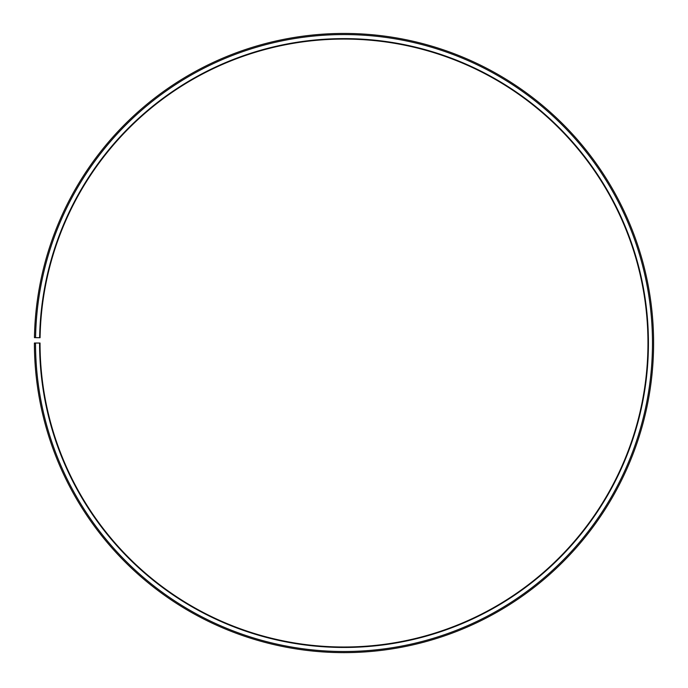 <?xml version="1.0" encoding="UTF-8"?>
<svg xmlns="http://www.w3.org/2000/svg" width="688" height="688" viewBox="0 0 688 688"><rect width="100%" height="100%" fill="white"/><g stroke="black" fill="none" stroke-linecap="round" stroke-linejoin="round"><path stroke-width="1.03" d="M647.967 343.037A303.967 303.967 0 0 0 346.649 39.078A303.967 303.967 0 0 0 40.076 337.731L39.629 337.731A304.423 304.423 0 0 1 346.657 38.631A304.423 304.423 0 0 1 648.423 343.037A304.423 304.423 0 0 1 344 647.46A304.423 304.423 0 0 1 39.577 343.037L40.033 343.037A303.967 303.967 0 0 0 344 647.012A303.967 303.967 0 0 0 647.967 343.037M35.57 337.653L34.443 337.636A309.6 309.6 0 0 1 346.7 33.454A309.6 309.6 0 0 1 653.6 343.037A309.6 309.6 0 0 1 344 652.637A309.6 309.6 0 0 1 34.4 343.037L35.527 343.037A308.473 308.473 0 0 0 344 651.51A308.473 308.473 0 0 0 652.473 343.037A308.473 308.473 0 0 0 346.692 34.581A308.473 308.473 0 0 0 35.57 337.653L39.629 337.731M35.527 343.037L39.577 343.037"/></g></svg>
